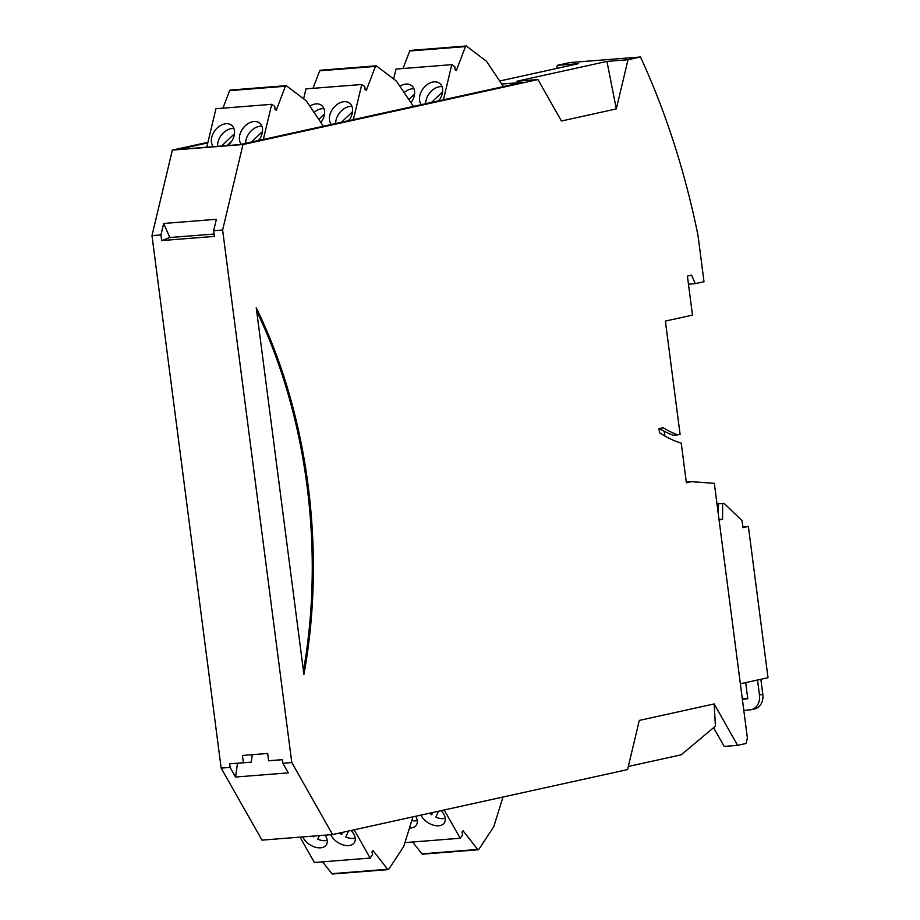 <?xml version="1.0" encoding="UTF-8"?>
<svg xmlns="http://www.w3.org/2000/svg" width="920" height="920" viewBox="0 0 920 920"><rect width="100%" height="100%" fill="white"/><g stroke="black" fill="none" stroke-linecap="round" stroke-linejoin="round"><path stroke-width="1.38" d="M325.059 835.153A14.087 8.889 33.3 0 1 326.289 844.87A14.087 8.889 33.3 0 1 320.585 847.814A14.087 8.889 33.3 0 1 302.749 836.912M351.072 830.484A14.087 8.889 33.3 0 1 354.786 841.777A14.087 8.889 33.3 0 1 354.315 842.651A14.087 8.889 33.3 0 1 348.611 845.606A14.087 8.889 33.3 0 1 330.774 834.704M354.154 829.805L370.173 858.072L314.398 862.477L300.023 837.131M313.858 836.038L313.513 836.809A14.087 8.889 33.3 0 1 312.639 836.13M372.174 851.586L373.692 851.46L387.653 869.273A1.414 0.851 85.5 0 0 388.746 869.262L403.742 846.469L412.93 816.868M370.173 858.072L372.519 854.818L372.025 851.736L373.175 850.551L373.692 851.46M342.527 832.37L341.538 834.589A14.087 8.889 33.3 0 1 339.606 833.014M341.538 834.589L343.079 832.244M348.013 832.082A14.087 8.889 33.3 0 1 346.759 831.438M355.212 838.108A14.087 8.889 33.3 0 1 353.326 838.43A14.087 8.889 33.3 0 1 345.816 837.016L348.461 831.059M327.186 840.317A14.087 8.889 33.3 0 1 325.3 840.65A14.087 8.889 33.3 0 1 317.791 839.235L319.401 835.601M322.586 861.833L331.878 873.678A1.414 0.851 85.5 0 0 332.476 874L388.251 869.595M313.513 836.809L314.03 836.027M241.293 144.302A14.087 9.913 127.2 0 1 240.867 143.738A14.087 9.913 127.2 0 1 241.799 130.123A14.087 9.913 127.2 0 1 254 121.509A14.087 9.913 127.2 0 1 259.486 122.981A14.087 9.913 127.2 0 1 258.647 140.484M213.394 146.671A14.087 9.913 127.2 0 1 217.085 128.144A14.087 9.913 127.2 0 1 225.975 123.728A14.087 9.913 127.2 0 1 231.46 125.189A14.087 9.913 127.2 0 1 227.895 145.521M206.77 147.2L215.935 108.721L271.71 104.316L263.339 139.449M258.037 140.622L259.658 139.07M271.71 104.316L274.746 106.375L275.057 109.503L276.448 110.124L276.702 109.043L275.022 109.181M217.637 146.337A14.087 9.913 127.2 0 1 232.231 128.478A14.087 9.913 127.2 0 1 233.898 128.489M227.125 145.59L231.633 141.289M245.628 143.347A14.087 9.913 127.2 0 1 260.256 126.27A14.087 9.913 127.2 0 1 261.924 126.281M262.51 131.502L251.424 142.071M222.939 108.169L229.62 90.654A1.414 0.851 -94.5 0 1 230.242 90.068L286.017 85.663A1.414 0.851 -94.5 0 1 286.43 85.79L306.337 100.901L323.38 126.224M276.702 109.043L285.395 86.25A1.414 0.851 -94.5 0 1 286.017 85.663M234.473 133.722L221.582 146.027M331.338 124.476A14.087 9.913 127.2 0 1 330.912 123.912A14.087 9.913 127.2 0 1 331.844 110.285A14.087 9.913 127.2 0 1 344.046 101.683A14.087 9.913 127.2 0 1 349.531 103.155A14.087 9.913 127.2 0 1 348.691 120.658M309.856 106.133A14.087 9.913 127.2 0 1 316.02 103.902A14.087 9.913 127.2 0 1 321.505 105.363A14.087 9.913 127.2 0 1 320.907 122.555M303.611 98.831L305.98 88.895L361.755 84.49L353.383 119.623M348.082 120.784L349.703 119.243M361.755 84.49L364.791 86.549L365.102 89.677L366.493 90.298L366.747 89.217L365.067 89.355M314.088 112.424A14.087 9.913 127.2 0 1 322.276 108.652A14.087 9.913 127.2 0 1 323.943 108.663M320.758 122.337L321.678 121.451M335.673 123.521A14.087 9.913 127.2 0 1 350.301 106.432A14.087 9.913 127.2 0 1 351.969 106.444M352.544 111.676L341.469 122.245M312.984 88.343L319.666 70.829A1.414 0.851 -94.5 0 1 320.286 70.242L376.061 65.826A1.414 0.851 -94.5 0 1 376.475 65.964L396.382 81.075L413.425 106.398M366.747 89.217L375.44 66.412A1.414 0.851 -94.5 0 1 376.061 65.826M324.518 113.884L318.768 119.381M421.383 104.65A14.087 9.913 127.2 0 1 420.957 104.075A14.087 9.913 127.2 0 1 421.889 90.459A14.087 9.913 127.2 0 1 434.091 81.857A14.087 9.913 127.2 0 1 439.576 83.317A14.087 9.913 127.2 0 1 438.725 100.832M399.901 86.307A14.087 9.913 127.2 0 1 406.065 84.065A14.087 9.913 127.2 0 1 411.55 85.537A14.087 9.913 127.2 0 1 410.952 102.718M393.656 79.005L396.025 69.069L451.789 64.653L443.428 99.797M438.127 100.959L439.748 99.406M451.789 64.653L454.836 66.723L455.147 69.839L456.538 70.46L456.791 69.391L455.112 69.517M404.133 92.587A14.087 9.913 127.2 0 1 412.321 88.814A14.087 9.913 127.2 0 1 413.988 88.826M410.803 102.499L411.723 101.626M425.718 103.695A14.087 9.913 127.2 0 1 440.346 86.606A14.087 9.913 127.2 0 1 442.014 86.618M442.589 91.85L431.514 102.419M403.029 68.505L409.71 50.991A1.414 0.851 -94.5 0 1 410.331 50.404L466.106 46A1.414 0.851 -94.5 0 1 466.52 46.138L486.427 61.237L503.47 86.572M456.791 69.391L465.474 46.586A1.414 0.851 -94.5 0 1 466.106 46M414.563 94.058L408.813 99.544M415.69 816.258A14.087 8.889 33.3 0 1 416.334 825.044A14.087 8.889 33.3 0 1 410.619 827.988A14.087 8.889 33.3 0 1 409.469 828.023M441.117 810.658A14.087 8.889 33.3 0 1 444.831 821.951A14.087 8.889 33.3 0 1 444.36 822.825A14.087 8.889 33.3 0 1 438.656 825.78A14.087 8.889 33.3 0 1 420.934 815.108M444.199 809.98L460.207 838.246L404.938 842.605M462.219 831.76L463.737 831.634L477.698 849.447A1.414 0.851 85.5 0 0 478.791 849.436L493.787 826.643L502.975 797.03M460.207 838.246L462.565 834.992L462.058 831.91L463.22 830.725L463.737 831.634M432.572 812.544L431.584 814.763A14.087 8.889 33.3 0 1 429.651 813.188M431.584 814.763L433.124 812.418M438.058 812.256A14.087 8.889 33.3 0 1 436.804 811.612M445.257 818.282A14.087 8.889 33.3 0 1 443.371 818.605A14.087 8.889 33.3 0 1 435.861 817.19L438.506 811.233M417.231 820.49A14.087 8.889 33.3 0 1 415.334 820.824A14.087 8.889 33.3 0 1 411.769 820.606M412.631 841.995L421.923 853.852A1.414 0.851 85.5 0 0 422.522 854.174L478.296 849.769M659.467 428.559A164.128 98.854 85.5 0 0 673.152 435.24L677.637 434.884A164.128 98.854 85.5 0 1 663.205 427.731L658.984 428.662L659.513 432.676A171.166 103.097 85.5 0 0 681.237 443.141L686.377 482.781L691.38 481.678L714.322 483.322L747.396 737.978L746.085 743.498L737.633 745.361L714.161 703.926L639.296 720.418L627.578 769.591L332.591 834.555L261.97 840.132L221.145 768.108L151.984 235.612L172.35 150.109L207.943 142.266M556.634 68.459L557.382 65.32L569.859 62.571L640.481 56.994A563.523 339.434 -94.5 0 1 697.981 235.29L704.007 281.738L695.279 283.659L691.575 275.161L687.412 276.08L692.484 315.111L665.379 321.08L680.087 434.343L677.637 434.884M628.325 766.463L681.168 754.825L715.415 726.156L714.161 703.926M628.015 59.742L616.296 108.916L606.97 61.398L628.015 59.742L640.481 56.994M719.083 519.984L722.568 519.225L722.66 503.435L718.175 503.78L718.117 512.543M722.568 519.225L719.026 519.501M722.66 503.435L718.175 503.78M723.902 503.159L742.049 520.662L742.957 527.643L748.374 526.447L768.016 677.695L740.358 683.779M760.863 679.27L762.806 694.301A14.087 11.212 -102.4 0 1 754.63 708.94L751.295 709.676A14.087 11.212 -102.4 0 1 750.076 709.86L743.808 710.355M751.295 709.676A14.087 11.212 -102.4 0 0 759.471 695.037L757.528 680.006M742.359 699.2L747.787 698.774L745.683 682.606M172.35 150.109L242.972 144.532L537.958 79.568L561.441 121.003L616.296 108.916M242.972 144.532L222.617 230.023L213.647 230.736L216.361 219.305L163.668 223.468L160.954 234.899L151.984 235.612M332.591 834.555L291.778 762.53L222.617 230.023M256.277 307.947L303.91 674.406A386.676 232.909 -94.5 0 0 256.277 307.947L256.105 307.959M537.958 79.568L516.925 81.236L606.97 61.398M557.382 65.32L578.415 63.664L499.709 80.995M207.793 142.899L177.928 149.477L240.143 144.555L522.376 82.409L501.768 84.042M742.302 698.74L747.73 698.303M737.633 745.361L724.189 746.419L713.575 727.697M748.374 526.447L742.854 526.884M688.459 284.2L695.279 283.659M664.286 431.284L664.907 436.034M686.297 482.08L691.38 481.678M235.566 777.032L237.498 763.255L229.643 763.83L230.115 767.406L235.566 777.032L288.259 772.869L282.808 763.244L282.336 759.667L268.605 760.748L282.348 759.713M230.115 767.406L221.145 768.108M291.778 762.53L282.808 763.244M213.647 230.736L214.383 236.405L161.69 240.568L169.797 237.532L163.668 223.468M229.643 763.83L243.386 762.737L242.431 755.458L267.662 753.468L268.605 760.748M252.287 754.676L251.24 762.174L243.386 762.737M237.498 763.255L251.24 762.174M160.954 234.899L161.69 240.568M214.072 234.036L169.797 237.532M256.461 310.707A386.676 232.909 -94.5 0 1 303.324 671.531M331.878 873.678L387.653 869.273M285.395 86.25L229.62 90.654M375.44 66.412L319.666 70.829M465.474 46.586L409.71 50.991M421.923 853.852L477.698 849.447M762.806 694.301L759.471 695.037"/></g></svg>
